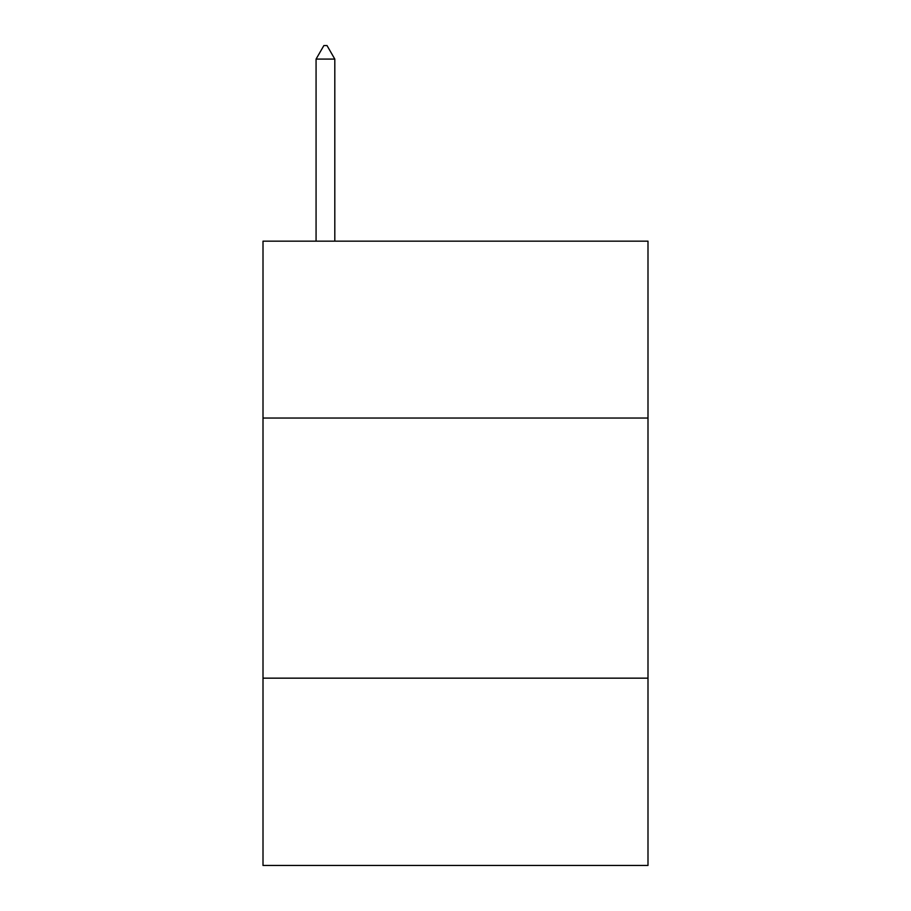 <?xml version="1.0" encoding="UTF-8"?>
<svg xmlns="http://www.w3.org/2000/svg" width="911" height="911" viewBox="0 0 911 911"><rect width="100%" height="100%" fill="white"/><g stroke="black" fill="none" stroke-linecap="round" stroke-linejoin="round"><path stroke-width="1.37" d="M647.994 418.047L647.994 241.164L263.006 241.164L263.006 418.047L647.994 418.047L647.994 865.45L263.006 865.45L263.006 418.047M647.994 678.16L263.006 678.16M334.804 59.078L327.003 45.55L323.883 45.55L316.071 59.078L334.804 59.078L334.804 241.164M316.071 59.078L316.071 241.164"/></g></svg>

